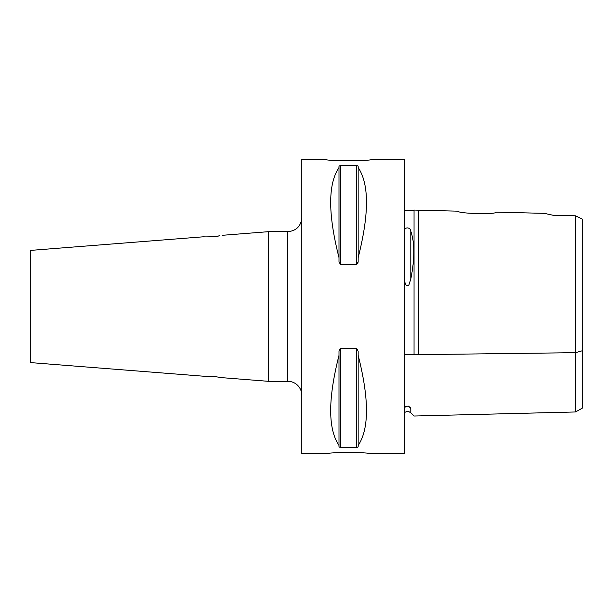 <?xml version="1.0" encoding="UTF-8"?>
<svg xmlns="http://www.w3.org/2000/svg" width="613" height="613" viewBox="0 0 613 613"><rect width="100%" height="100%" fill="white"/><g stroke="black" fill="none" stroke-linecap="round" stroke-linejoin="round"><path stroke-width="0.92" d="M212.895 236.672L219.569 235.836C214.259 237.047 203.217 236.947 203.639 236.779L30.65 250.395L30.65 362.605L203.639 376.221L212.895 376.328L222.343 377.692L268.279 381.309L287.796 381.309A14.03 14.03 0 0 1 301.826 395.331M325.204 159.227C323.764 161.25 373.394 161.25 371.953 159.227C373.394 161.25 323.764 161.25 325.204 159.227L301.826 159.227L301.826 453.773L327.541 453.773C326.246 452.133 370.911 452.133 369.616 453.773C370.911 452.133 326.246 452.133 327.541 453.773M582.35 382.144L582.35 230.856M575.5 215.814L575.5 352.682L582.35 350.759L582.35 408.135L582.35 219.125L575.5 215.814L553.363 215.324L544.375 213.355L496.086 212.136C497.243 214.673 457.007 213.646 458.217 211.179L414.036 210.067L414.036 354.72M418.71 210.19L418.71 354.659L575.5 352.682L575.5 411.967L575.5 352.69M404.687 210.19L414.036 210.19L414.036 354.659L404.687 354.659M408.197 406.036L409.844 407.453M404.687 412.396L406.902 411.499L409.001 411.714L410.794 412.833L410.794 409.178C414.809 418.035 414.809 418.035 410.794 409.178C410.771 406.12 405.339 404.909 404.687 408.158M404.687 281.352C405.53 285.428 406.955 286.593 408.955 284.838L410.794 279.107C414.802 258.74 414.802 242.779 410.794 231.224C410.771 227.599 405.339 226.595 404.687 229.99M418.71 354.659C418.71 436.318 418.71 436.318 418.71 354.659L414.036 354.712M371.953 159.227L404.687 159.227L404.687 453.773L369.616 453.773M358.161 445.436L358.161 446.777L356.758 447.666L340.399 447.666L338.997 446.777L338.997 351.356L340.399 348.49L356.758 348.49L358.161 351.356L358.161 355.348C369.241 398.948 369.241 428.977 358.161 445.436L358.161 355.348M338.997 445.436C327.917 428.977 327.917 398.948 338.997 355.348M358.161 257.652L358.161 261.644L356.758 264.51L340.399 264.51L338.997 261.644L338.997 166.223L340.399 165.334L356.758 165.334L358.161 166.223L358.161 167.564C369.241 184.023 369.241 214.052 358.161 257.652L358.161 167.564M338.997 257.652C327.917 214.052 327.917 184.023 338.997 167.564M357.816 263.544L358.161 261.644M339.341 349.456L338.997 351.356M222.343 235.308L268.279 231.691L268.279 381.309M410.794 279.107L410.794 231.224M340.399 447.666L340.399 348.49M356.758 447.666L356.758 348.49M340.399 264.51L340.399 165.334M356.758 264.51L356.758 165.334M268.279 231.691L287.796 231.691L287.796 381.309M582.35 408.135L575.5 411.967L414.036 416.02M414.036 415.905L410.794 412.833M287.796 231.691C296.317 230.863 300.991 226.189 301.826 217.669"/></g></svg>
